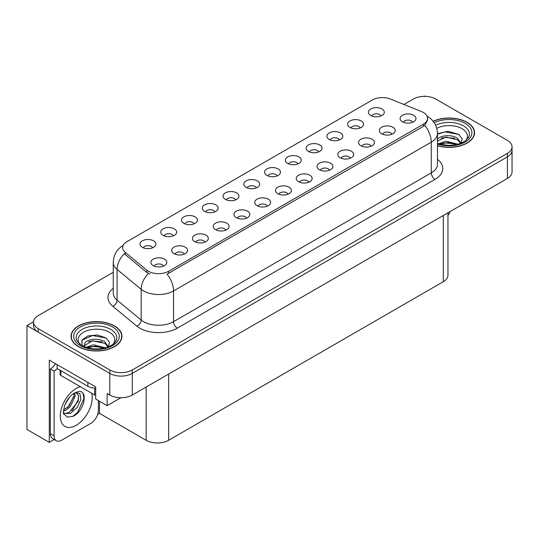<?xml version="1.0" encoding="UTF-8"?>
<svg xmlns="http://www.w3.org/2000/svg" width="539" height="539" viewBox="0 0 539 539"><rect width="100%" height="100%" fill="white"/><g stroke="black" fill="none" stroke-linecap="round" stroke-linejoin="round"><path stroke-width="0.81" d="M277.187 175.882A4.77 2.756 0 0 0 275.907 174.542A4.77 2.756 0 0 0 271.205 173.841A4.77 2.756 0 0 0 267.876 175.882M278.151 168.916A7.95 4.588 0 0 0 267.964 168.404A7.95 4.588 0 0 0 265.329 174.104A7.95 4.588 0 0 0 266.906 175.404A7.95 4.588 0 0 0 279.734 174.104A7.95 4.588 0 0 0 278.151 168.916M256.423 187.868A4.77 2.756 0 0 0 255.142 186.528A4.77 2.756 0 0 0 250.44 185.827A4.77 2.756 0 0 0 247.111 187.868M257.386 180.902A7.95 4.588 0 0 0 247.199 180.39A7.95 4.588 0 0 0 244.565 186.096A7.95 4.588 0 0 0 246.141 187.397A7.95 4.588 0 0 0 258.969 186.096A7.95 4.588 0 0 0 257.386 180.902M235.658 199.861A4.77 2.756 0 0 0 234.377 198.514A4.77 2.756 0 0 0 229.675 197.82A4.77 2.756 0 0 0 226.346 199.861M236.621 192.888A7.95 4.588 0 0 0 226.434 192.376A7.95 4.588 0 0 0 223.8 198.082A7.95 4.588 0 0 0 225.376 199.383A7.95 4.588 0 0 0 238.204 198.082A7.95 4.588 0 0 0 236.621 192.888M371.149 146.21A4.77 2.756 0 0 0 369.869 144.87A4.77 2.756 0 0 0 365.172 144.176A4.77 2.756 0 0 0 361.844 146.21M372.119 139.244A7.95 4.588 0 0 0 361.932 138.732A7.95 4.588 0 0 0 359.297 144.439A7.95 4.588 0 0 0 360.874 145.739A7.95 4.588 0 0 0 373.695 144.439A7.95 4.588 0 0 0 372.119 139.244M308.854 182.175A4.77 2.756 0 0 0 307.574 180.834A4.77 2.756 0 0 0 302.878 180.141A4.77 2.756 0 0 0 299.549 182.175M309.824 175.209A7.95 4.588 0 0 0 299.637 174.697A7.95 4.588 0 0 0 297.002 180.403A7.95 4.588 0 0 0 298.579 181.704A7.95 4.588 0 0 0 311.401 180.403A7.95 4.588 0 0 0 309.824 175.209M381.012 115.939A4.77 2.756 0 0 0 379.732 114.598A4.77 2.756 0 0 0 375.029 113.897A4.77 2.756 0 0 0 371.701 115.939M381.976 108.972A7.95 4.588 0 0 0 371.789 108.46A7.95 4.588 0 0 0 369.154 114.167A7.95 4.588 0 0 0 370.731 115.461A7.95 4.588 0 0 0 383.559 114.167A7.95 4.588 0 0 0 381.976 108.972M329.619 170.189A4.77 2.756 0 0 0 328.339 168.848A4.77 2.756 0 0 0 323.643 168.148A4.77 2.756 0 0 0 320.314 170.189M330.589 163.223A7.95 4.588 0 0 0 320.402 162.711A7.95 4.588 0 0 0 317.767 168.417A7.95 4.588 0 0 0 319.344 169.711A7.95 4.588 0 0 0 332.165 168.417A7.95 4.588 0 0 0 330.589 163.223M391.914 134.224A4.77 2.756 0 0 0 390.634 132.884A4.77 2.756 0 0 0 385.937 132.183A4.77 2.756 0 0 0 382.609 134.224M392.884 127.258A7.95 4.588 0 0 0 382.697 126.746A7.95 4.588 0 0 0 380.062 132.453A7.95 4.588 0 0 0 381.639 133.746A7.95 4.588 0 0 0 394.46 132.453A7.95 4.588 0 0 0 392.884 127.258M173.363 235.826A4.77 2.756 0 0 0 172.082 234.485A4.77 2.756 0 0 0 167.38 233.785A4.77 2.756 0 0 0 164.051 235.826M174.326 228.853A7.95 4.588 0 0 0 164.139 228.341A7.95 4.588 0 0 0 161.505 234.047A7.95 4.588 0 0 0 163.081 235.348A7.95 4.588 0 0 0 175.909 234.047A7.95 4.588 0 0 0 174.326 228.853M225.801 230.133A4.77 2.756 0 0 0 224.514 228.792A4.77 2.756 0 0 0 219.818 228.091A4.77 2.756 0 0 0 216.489 230.133M226.764 223.166A7.95 4.588 0 0 0 216.577 222.654A7.95 4.588 0 0 0 213.943 228.361A7.95 4.588 0 0 0 215.519 229.654A7.95 4.588 0 0 0 228.341 228.361A7.95 4.588 0 0 0 226.764 223.166M339.482 139.918A4.77 2.756 0 0 0 338.202 138.577A4.77 2.756 0 0 0 333.5 137.876A4.77 2.756 0 0 0 330.171 139.918M340.446 132.944A7.95 4.588 0 0 0 330.259 132.432A7.95 4.588 0 0 0 327.624 138.139A7.95 4.588 0 0 0 329.201 139.439A7.95 4.588 0 0 0 342.029 138.139A7.95 4.588 0 0 0 340.446 132.944M184.271 254.112A4.77 2.756 0 0 0 182.984 252.771A4.77 2.756 0 0 0 178.288 252.07A4.77 2.756 0 0 0 174.959 254.112M185.234 247.138A7.95 4.588 0 0 0 175.047 246.633A7.95 4.588 0 0 0 172.413 252.333A7.95 4.588 0 0 0 173.989 253.633A7.95 4.588 0 0 0 186.811 252.333A7.95 4.588 0 0 0 185.234 247.138M350.384 158.203A4.77 2.756 0 0 0 349.104 156.862A4.77 2.756 0 0 0 344.408 156.162A4.77 2.756 0 0 0 341.079 158.203M351.354 151.237A7.95 4.588 0 0 0 341.167 150.725A7.95 4.588 0 0 0 338.532 156.425A7.95 4.588 0 0 0 340.109 157.725A7.95 4.588 0 0 0 352.93 156.425A7.95 4.588 0 0 0 351.354 151.237M246.559 218.147A4.77 2.756 0 0 0 245.279 216.799A4.77 2.756 0 0 0 240.583 216.105A4.77 2.756 0 0 0 237.254 218.147M247.529 211.173A7.95 4.588 0 0 0 237.342 210.661A7.95 4.588 0 0 0 234.708 216.368A7.95 4.588 0 0 0 236.284 217.668A7.95 4.588 0 0 0 249.106 216.368A7.95 4.588 0 0 0 247.529 211.173M360.247 127.925A4.77 2.756 0 0 0 358.967 126.584A4.77 2.756 0 0 0 354.264 125.89A4.77 2.756 0 0 0 350.936 127.925M361.211 120.958A7.95 4.588 0 0 0 351.024 120.446A7.95 4.588 0 0 0 348.389 126.153A7.95 4.588 0 0 0 349.966 127.453A7.95 4.588 0 0 0 362.794 126.153A7.95 4.588 0 0 0 361.211 120.958M288.089 194.168A4.77 2.756 0 0 0 286.809 192.827A4.77 2.756 0 0 0 282.113 192.127A4.77 2.756 0 0 0 278.784 194.168M289.059 187.201A7.95 4.588 0 0 0 278.872 186.689A7.95 4.588 0 0 0 276.238 192.389A7.95 4.588 0 0 0 277.814 193.69A7.95 4.588 0 0 0 290.636 192.389A7.95 4.588 0 0 0 289.059 187.201M297.952 163.89A4.77 2.756 0 0 0 296.672 162.549A4.77 2.756 0 0 0 291.97 161.855A4.77 2.756 0 0 0 288.641 163.89M298.916 156.923A7.95 4.588 0 0 0 288.729 156.411A7.95 4.588 0 0 0 286.094 162.118A7.95 4.588 0 0 0 287.671 163.418A7.95 4.588 0 0 0 300.499 162.118A7.95 4.588 0 0 0 298.916 156.923M267.324 206.154A4.77 2.756 0 0 0 266.044 204.813A4.77 2.756 0 0 0 261.348 204.113A4.77 2.756 0 0 0 258.019 206.154M268.294 199.187A7.95 4.588 0 0 0 258.107 198.675A7.95 4.588 0 0 0 255.473 204.382A7.95 4.588 0 0 0 257.049 205.682A7.95 4.588 0 0 0 269.871 204.382A7.95 4.588 0 0 0 268.294 199.187M205.036 242.119A4.77 2.756 0 0 0 203.749 240.778A4.77 2.756 0 0 0 199.053 240.084A4.77 2.756 0 0 0 195.724 242.119M205.999 235.152A7.95 4.588 0 0 0 195.812 234.64A7.95 4.588 0 0 0 193.178 240.347A7.95 4.588 0 0 0 194.754 241.647A7.95 4.588 0 0 0 207.576 240.347A7.95 4.588 0 0 0 205.999 235.152M318.717 151.904A4.77 2.756 0 0 0 317.437 150.563A4.77 2.756 0 0 0 312.735 149.862A4.77 2.756 0 0 0 309.406 151.904M319.681 144.937A7.95 4.588 0 0 0 309.494 144.425A7.95 4.588 0 0 0 306.859 150.132A7.95 4.588 0 0 0 308.436 151.425A7.95 4.588 0 0 0 321.264 150.132A7.95 4.588 0 0 0 319.681 144.937M163.506 266.098A4.77 2.756 0 0 0 162.219 264.757A4.77 2.756 0 0 0 157.523 264.056A4.77 2.756 0 0 0 154.194 266.098M164.469 259.131A7.95 4.588 0 0 0 154.282 258.619A7.95 4.588 0 0 0 151.648 264.326A7.95 4.588 0 0 0 153.224 265.619A7.95 4.588 0 0 0 166.046 264.326A7.95 4.588 0 0 0 164.469 259.131M214.893 211.847A4.77 2.756 0 0 0 213.612 210.506A4.77 2.756 0 0 0 208.91 209.806A4.77 2.756 0 0 0 205.581 211.847M215.856 204.881A7.95 4.588 0 0 0 205.669 204.369A7.95 4.588 0 0 0 203.035 210.075A7.95 4.588 0 0 0 204.611 211.369A7.95 4.588 0 0 0 217.439 210.075A7.95 4.588 0 0 0 215.856 204.881M194.128 223.833A4.77 2.756 0 0 0 192.847 222.492A4.77 2.756 0 0 0 188.145 221.798A4.77 2.756 0 0 0 184.816 223.833M195.091 216.867A7.95 4.588 0 0 0 184.904 216.355A7.95 4.588 0 0 0 182.27 222.061A7.95 4.588 0 0 0 183.846 223.362A7.95 4.588 0 0 0 196.674 222.061A7.95 4.588 0 0 0 195.091 216.867M412.679 122.238A4.77 2.756 0 0 0 411.398 120.891A4.77 2.756 0 0 0 406.702 120.197A4.77 2.756 0 0 0 403.374 122.238M413.649 115.265A7.95 4.588 0 0 0 403.462 114.753A7.95 4.588 0 0 0 400.827 120.46A7.95 4.588 0 0 0 402.404 121.76A7.95 4.588 0 0 0 415.225 120.46A7.95 4.588 0 0 0 413.649 115.265M152.598 247.812A4.77 2.756 0 0 0 151.318 246.471A4.77 2.756 0 0 0 146.615 245.771A4.77 2.756 0 0 0 143.286 247.812M153.561 240.845A7.95 4.588 0 0 0 143.374 240.333A7.95 4.588 0 0 0 140.74 246.04A7.95 4.588 0 0 0 142.316 247.334A7.95 4.588 0 0 0 155.144 246.04A7.95 4.588 0 0 0 153.561 240.845M423.398 112.496A14.31 8.26 0 0 0 421.485 111.573L390.62 99.095A14.31 8.26 0 0 0 372.294 100.018L126.82 241.742A14.31 8.26 0 0 0 122.622 247.59A14.31 8.26 0 0 0 125.216 252.326L146.824 270.147A14.31 8.26 0 0 0 168.667 271.252L423.398 124.186A14.31 8.26 0 0 0 427.589 118.337A14.31 8.26 0 0 0 423.398 112.496M33.546 321.776L26.95 325.59L109.788 373.412A15.9 9.183 0 0 0 132.277 373.412L507.394 156.836A15.9 9.183 0 0 0 512.05 150.347A15.9 9.183 0 0 1 507.394 156.836L132.277 373.412A15.9 9.183 0 0 1 109.788 373.412L38.195 332.078A15.9 9.183 0 0 1 33.539 325.59L33.539 322.127A15.9 9.183 0 0 0 38.195 328.615L109.788 369.949A15.9 9.183 0 0 0 132.277 369.949L507.394 153.379A15.9 9.183 0 0 0 512.05 146.884A15.9 9.183 0 0 0 507.394 140.389L435.802 99.061A15.9 9.183 0 0 0 413.312 99.061L403.933 104.478M425.156 96.38L424.557 96.03L423.957 96.38M54.203 439.521L49.292 442.357L49.292 360.126L95.693 386.914L95.693 399.035L107.16 405.658L107.16 393.537L109.788 395.053A15.9 9.183 0 0 0 132.277 395.053L507.394 178.476A15.9 9.183 0 0 0 512.05 171.988L512.05 146.884M120.871 397.742L107.16 405.658M49.292 442.357L26.95 429.462L26.95 325.59M447.956 212.797L447.956 275.213A15.9 9.183 180 0 1 443.301 281.702L168.633 440.282A15.9 9.183 180 0 1 146.143 440.282L99.513 413.359L99.513 401.238M99.513 413.359L97.64 414.444M437.479 145.773A25.441 14.688 0 0 0 474.549 132.709A25.441 14.688 0 0 0 467.097 122.326A25.441 14.688 0 0 0 433.167 121.262M114.47 325.913A25.441 14.688 0 0 0 86.745 322.726A25.441 14.688 0 0 0 71.033 336.296A25.441 14.688 0 0 0 78.485 346.685A25.441 14.688 0 0 0 106.217 349.872A25.441 14.688 0 0 0 121.922 336.296A25.441 14.688 0 0 0 114.47 325.913M71.303 337.65A25.441 14.688 0 0 0 71.215 338.027M427.589 118.337L427.589 120.096L424.786 125.331L423.398 126.342L167.056 274.129A18.555 10.713 60 0 1 173.545 290.939A21.203 12.242 180 0 1 143.556 290.939A21.203 12.242 180 0 1 141.178 289.308L117.098 269.453A21.203 12.242 180 0 1 113.264 262.432L113.264 293.162A21.203 12.242 0 0 0 117.098 300.183L141.178 320.038A21.203 12.242 0 0 0 143.556 321.668A21.203 12.242 0 0 0 173.545 321.668L431.267 172.871A21.203 12.242 0 0 0 437.479 164.22L437.479 133.49A21.203 12.242 180 0 1 431.267 142.148A18.555 10.713 -120 0 0 424.786 125.331M150.037 274.129L146.824 272.505L124.253 253.707A18.555 12.41 129.5 0 0 117.098 269.453L117.098 300.183A5.302 3.544 -50.5 0 1 112.759 306.267A26.505 15.301 180 0 1 113.264 288.304M113.264 272.289L38.195 315.632A15.9 9.183 0 0 0 33.539 322.127M121.747 338.027A25.441 14.688 0 0 0 121.659 337.65M474.374 134.44A25.441 14.688 0 0 0 474.286 134.056M449.998 211.611A10.605 6.118 -60 0 1 447.956 215.459M73.028 416.324L67.395 417.112L63.649 413.716C62.922 414.316 63.306 411.452 64.795 405.126C66.782 400.383 69.383 396.751 72.597 394.238L74.395 393.025L78.526 391.57C88.396 389.812 84.67 411.223 73.028 416.324M75.81 392.52L78.539 395.444L78.162 401.353L69.039 412.476L65.542 413.42L63.494 413.177M63.562 413.447L70.333 413.413L77.212 407.518L80.863 399.392L79.88 393.49L75.312 392.661L74.355 393.072M65.084 404.418L69.639 397.061M63.393 411.156L65.475 410.415L70.104 406.884L75.13 396.428L74.658 392.924M63.487 410.071L68.911 406.197L73.944 395.741L73.823 393.376M98.354 400.571L98.354 410.354A10.605 6.118 -60 0 1 90.855 423.337L61.621 440.215A10.605 6.118 -60 0 1 56.319 440.74L52.573 438.578A10.605 6.118 -60 0 1 50.376 433.727L50.376 368.979A10.605 6.118 120 0 0 55.483 363.704M57.208 368.595A10.605 6.118 -60 0 1 54.122 371.142L50.376 368.979M56.319 440.74A10.605 6.118 -60 0 1 54.122 435.889L54.122 371.142M87.857 382.394L87.857 386.288A10.605 6.118 0 0 0 95.693 388.08M57.121 364.647L57.121 368.541L87.857 386.288M67.045 407.956L68.123 406.83L73.863 396.482M71.768 410.738L72.88 409.579L78.701 398.927M72.617 416.512L77.643 412.322L83.956 398.543L83.053 393.558M436.779 128.329A18.346 10.591 180 0 1 462.078 128.686A18.346 10.591 180 0 1 465.696 140.692M460.852 143.684L462.152 138.846L458.79 134.386L448.044 131.273L437.479 133.719M433.282 121.403A25.178 14.54 180 0 1 466.909 122.434A25.178 14.54 180 0 1 474.286 132.709A25.178 14.54 180 0 1 437.479 145.604M438.652 143.792L446.009 141.191L458.062 144.236M440.033 144.203L448.293 142.505L456.499 144.62M437.479 143.03A11.986 6.919 0 0 0 437.681 143.448M437.257 140.349C438.119 135.579 451.224 133.685 457.584 138.402L461.04 143.259M437.479 141.157L445.921 137.074L457.584 139.776L460.704 143.387M437.479 134.123L445.066 131.947L458.851 134.427M441.239 138.139L445.066 137.438L454.62 138.26M441.252 143.63L445.066 142.936L454.626 143.758M79.887 344.28A18.346 10.591 180 0 1 85.923 331.101A18.346 10.591 180 0 1 109.451 332.273A18.346 10.591 180 0 1 113.069 344.28M108.224 347.271L109.518 342.44L106.156 337.973L97.404 334.988L87.83 335.952L81.901 340.116L82.09 345.445M114.281 326.021A25.178 14.54 180 0 1 121.659 336.296A25.178 14.54 180 0 1 106.116 349.73A25.178 14.54 180 0 1 78.674 346.577A25.178 14.54 180 0 1 71.303 336.296A25.178 14.54 180 0 1 86.846 322.868A25.178 14.54 180 0 1 114.281 326.021M86.018 347.379L93.375 344.778L105.435 347.83M87.399 347.796L95.659 346.099L103.865 348.207M84.057 346.644L84.623 343.943A11.986 6.919 0 0 0 84.495 344.953A11.986 6.919 0 0 0 85.054 347.042M84.623 343.943C85.492 339.166 98.597 337.273 104.95 341.989L108.406 346.846M84.549 345.62L92.344 340.769L104.95 343.363L108.076 346.975M60.092 370.259L60.092 374.383A2.648 1.529 0 0 0 60.873 375.467L94.608 394.946A2.648 1.529 0 0 0 95.693 395.323M81.766 340.358L92.432 335.534L106.217 338.014M88.612 341.726L92.432 341.032L101.992 341.847M88.625 347.217L92.432 346.523L101.999 347.352M507.394 178.476L507.394 153.379M132.277 395.053L132.277 369.949M109.788 395.053L109.788 369.949M168.633 440.282L168.633 374.059M443.301 281.702L443.301 215.485M146.143 440.282L146.143 387.042M125.216 252.326L125.216 254.684M146.824 270.147L146.824 272.505M168.667 271.252L168.667 273.408M423.398 124.186L423.398 126.342M177.291 328.163A5.302 3.059 60 0 1 173.545 321.668L173.545 290.939L431.267 142.148L431.267 172.871A5.302 3.059 60 0 0 435.013 179.366L177.291 328.163A26.505 15.301 180 0 1 139.81 328.163A26.505 15.301 180 0 1 136.839 326.122L112.759 306.267M148.407 273.489A18.555 12.41 129.5 0 0 141.178 289.308L141.178 320.038A5.302 3.544 -50.5 0 1 136.839 326.122M437.479 159.362A26.505 15.301 180 0 1 435.013 179.366M38.195 328.615L38.195 332.078M91.684 393.261A22.584 13.037 -60 0 1 76.242 425.284A22.584 13.037 -60 0 1 60.274 416.068A22.584 13.037 -60 0 1 76.242 388.41A22.584 13.037 -60 0 1 80.284 386.672M63.508 413.231A11.979 6.919 120 0 0 65.542 413.42M54.122 435.889L50.376 433.727M435.68 125.317A20.307 11.723 180 0 1 463.473 125.823A20.307 11.723 180 0 1 468.701 137.209L465.534 140.814L460.704 143.387L455.361 144.843L449.122 145.382L441.151 144.492L437.479 143.374M434.239 122.737A22.793 13.158 180 0 1 465.224 123.404A22.793 13.158 180 0 1 467.111 140.78A22.793 13.158 180 0 1 437.479 144.028M76.888 340.803A20.307 11.723 180 0 1 86.28 327.564A20.307 11.723 180 0 1 110.839 329.417A20.307 11.723 180 0 1 116.067 340.803L115.535 341.739C113.796 343.242 115.986 343.188 108.069 346.975C98.516 350.02 89.723 349.515 81.685 345.472L76.888 340.803M112.597 326.991A22.793 13.158 180 0 1 112.597 345.607A22.793 13.158 180 0 1 80.365 345.607A22.793 13.158 180 0 1 80.365 326.991A22.793 13.158 180 0 1 112.597 326.991M94.608 394.946L94.608 388.067M60.873 375.467L60.873 370.711M437.479 133.49C437.116 125.863 433.767 120.15 427.427 116.336L427.07 116.141M123.316 245.279C116.976 249.092 113.621 254.806 113.264 262.432M474.286 132.709L474.286 134.824M121.659 336.296L121.659 338.411M71.303 336.296L71.303 338.411"/></g></svg>

